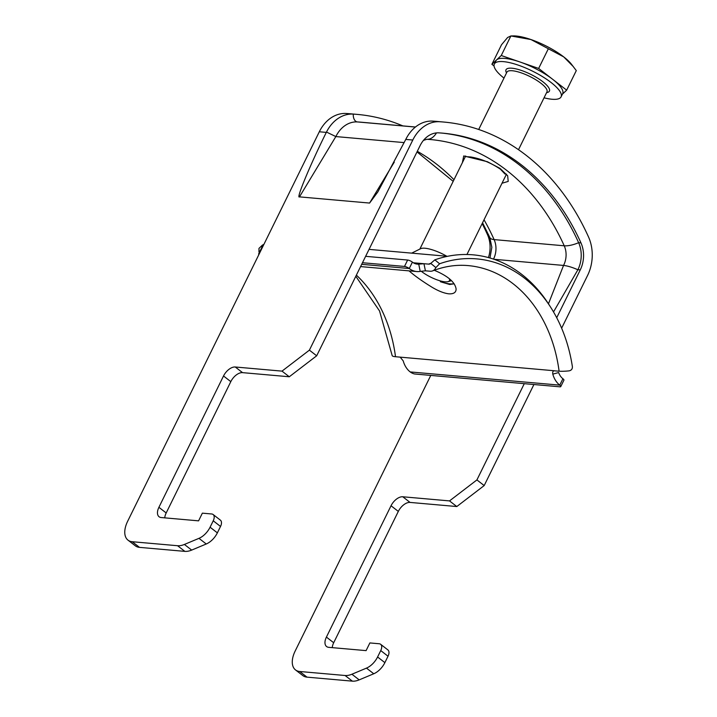 <?xml version="1.0" encoding="UTF-8"?>
<svg xmlns="http://www.w3.org/2000/svg" width="717" height="717" viewBox="0 0 717 717"><rect width="100%" height="100%" fill="white"/><g stroke="black" fill="none" stroke-linecap="round" stroke-linejoin="round"><path stroke-width="1.08" d="M411.675 253.137L420.592 248.709A22.326 6.283 26.2 0 1 446.79 256.247M409.048 270.865C414.641 275.794 422.277 281.234 431.939 287.185C438.356 291.021 443.984 293.235 448.815 293.836C453.646 294.078 456.075 292.473 456.111 289.041C455.098 282.166 447.802 275.902 434.233 270.264M454.157 283.815L449.658 284.488L440.355 281.7A24.53 6.901 -153.8 0 0 449.72 283.878A24.53 6.901 -153.8 0 0 454.004 283.6M412.4 262.126L409.255 268.525A3.719 1.049 -153.8 0 0 404.487 266.437L407.641 260.038A3.719 1.049 26.2 0 1 412.4 262.126A14.878 11.553 95 0 0 417.402 264.134A14.878 11.553 95 0 0 418.728 264.152L423.962 263.713L413.351 262.78M407.641 260.038L365.625 256.327M259.348 253.63A3.719 1.049 -153.8 0 0 258.676 253.881L261.822 247.473A3.719 1.049 26.2 0 1 262.494 247.222M404.487 266.437L362.479 262.727M258.676 253.881A3.719 1.049 -153.8 0 0 258.882 254.571M361.691 264.331L409.255 268.525A22.326 17.325 95 0 0 416.747 271.546A22.326 17.325 95 0 0 420.216 271.402L418.728 264.152M430.881 263.282A141.366 109.71 95 0 0 428.632 264.125A7.439 4.383 -111.4 0 0 429.886 263.955A7.439 4.383 -111.4 0 0 430.756 263.399L434.825 259.859L439.602 263.766L435.873 267.593A14.878 8.756 68.6 0 1 432.593 270.892A14.878 8.756 68.6 0 1 430.092 271.223L425.414 270.811L420.216 271.402M560.766 386.58L563.921 380.171A3.719 1.049 26.2 0 0 562.917 378.737L559.762 385.137A22.326 17.325 -85 0 1 552.807 374.131C552.44 371.998 552.986 370.877 554.429 370.77L400.176 357.138L403.232 360.92A22.326 17.325 -85 0 0 410.187 371.926A3.719 1.049 -153.8 0 0 414.955 374.014L559.852 386.813A3.719 1.049 -153.8 0 0 560.766 386.58A3.719 1.049 -153.8 0 0 559.762 385.137L410.187 371.926M553.927 370.806L559.099 371.182A14.878 2.572 172.6 0 0 569.146 370.85C571.422 370.348 572.498 368.95 572.381 366.638A141.366 109.71 -85 0 0 550.799 307.468L549.025 304.689A145.085 112.596 -85 0 0 434.825 259.859M562.917 378.737A14.878 11.553 -85 0 1 558.642 372.544L552.807 374.131M355.811 276.278L379.544 310.972L392.163 355.56A14.878 2.572 -7.4 0 0 395.506 356.725L400.176 357.138M428.632 264.125L423.962 263.713L425.414 270.811M261.786 247.562L262.297 245.214L263.13 244.694A145.085 112.596 -85 0 1 263.865 244.443M260.19 250.798L258.971 251.972A14.878 8.756 -111.4 0 0 259.375 252.456M258.971 251.972L258.971 248.405L262.297 245.214M439.602 263.766A141.366 109.71 -85 0 1 550.799 307.468M449.272 278.635A18.194 5.118 26.2 0 1 448.089 281.647A18.194 5.118 26.2 0 1 421.229 271.232M544.042 97.808A37.203 10.468 -153.8 0 0 561.088 96.858A37.203 10.468 -153.8 0 0 532.337 71.046A37.203 10.468 -153.8 0 0 494.336 64.01A37.203 10.468 -153.8 0 0 503.988 78.099M562.424 94.151L566.672 90.154L552.664 79.3A37.203 10.468 26.2 0 1 562.666 93.658L561.088 96.858M552.664 79.3L538.646 68.438L519.95 61.976A37.203 10.468 26.2 0 1 552.664 79.3M519.95 61.976L501.255 55.514L496.576 59.914A37.203 10.468 26.2 0 1 519.95 61.976M494.336 64.01L495.904 60.811A37.203 10.468 26.2 0 1 496.576 59.914L491.898 64.306L494.049 65.973M530.983 39.552A37.203 10.468 -153.8 0 0 513.919 35.895L510.88 35.958L530.983 39.552L563.696 56.876A37.203 10.468 -153.8 0 0 530.983 39.552M573.403 66.699L563.696 56.876A37.203 10.468 26.2 0 1 571.422 64.189L576.298 70.598L566.672 90.154M491.898 64.306L501.524 44.75L507.609 37.49L510.88 35.958L501.255 55.514M538.646 68.438L548.272 48.881M402.855 125.896A245.537 190.543 95 0 0 357.138 114.388L350.129 113.77A245.537 190.543 95 0 0 346.266 113.483A37.203 28.868 95 0 0 319.307 131.776L127.653 521.268A22.326 12.601 127.8 0 0 128.002 540.152A22.326 12.601 127.8 0 0 132.215 541.72L177.583 545.727A22.326 12.601 127.8 0 0 184.394 544.454L198.968 538.342A14.878 8.398 127.8 0 0 210.081 527.21L213.236 520.802A7.439 4.203 127.8 0 0 213.119 514.51A7.439 4.203 127.8 0 0 211.712 513.981L202.364 513.157L198.582 520.847L161.191 517.54A11.158 6.301 -52.2 0 1 159.084 516.76A11.158 6.301 -52.2 0 1 158.905 507.313L223.525 375.986A11.158 6.301 -52.2 0 1 235.266 366.996L282.005 371.128L309.403 350.147L412.795 140.03L405.777 139.412L377.805 191.968L369.587 203.063L394.287 162.114M533.914 384.527L484.19 485.57L476.913 479.924L449.514 500.905L402.775 496.773A11.158 6.301 -52.2 0 0 391.034 505.763L326.414 637.09A11.158 6.301 -52.2 0 0 326.585 646.537A11.158 6.301 -52.2 0 0 328.7 647.326L366.091 650.624L369.873 642.934L379.221 643.758A7.439 4.203 127.8 0 1 380.628 644.287A7.439 4.203 127.8 0 1 380.745 650.579L377.59 656.987A14.878 8.398 127.8 0 1 366.477 668.119L351.904 674.231A22.326 12.601 127.8 0 1 345.092 675.504L299.724 671.497A22.326 12.601 127.8 0 1 295.512 669.929A22.326 12.601 127.8 0 1 295.162 651.045L430.783 375.412M488.438 257.573A26.045 20.21 95 0 0 487.479 234.638A234.369 181.885 95 0 0 482.156 223.57M357.138 114.388A245.537 190.543 95 0 0 353.284 114.102A37.203 28.868 95 0 0 326.486 132.062L335.843 136.571L404.2 142.602M415.466 127.017L361.162 122.213A238.089 184.771 95 0 0 357.416 121.935A29.764 23.096 95 0 0 335.843 136.571L299.473 196.87C295.762 199.514 310.488 164.148 326.316 132.394L326.486 132.062M299.473 196.87L369.587 203.063M380.628 644.287L387.906 649.925A7.439 4.203 127.8 0 1 388.022 656.225L384.877 662.633A14.878 8.398 127.8 0 1 373.763 673.765L359.19 679.868A22.326 12.601 127.8 0 1 352.37 681.15L307.01 677.144A22.326 12.601 127.8 0 1 302.798 675.566L295.512 669.929M561.635 328.189L587.582 275.453A37.203 28.868 95 0 0 588.54 237.004A245.537 190.543 95 0 0 443.617 122.033A245.537 190.543 95 0 0 439.754 121.738A37.203 28.868 95 0 0 412.795 140.03M484.19 485.57L456.801 506.543L410.052 502.42A11.158 6.301 -52.2 0 0 398.32 511.409L333.692 642.737A11.158 6.301 -52.2 0 0 332.267 647.639M443.617 122.033L436.608 121.406A245.537 190.543 95 0 0 432.745 121.119A37.203 28.868 95 0 0 405.947 139.08L405.777 139.412M556.715 317.73L580.304 269.807A26.045 20.21 95 0 0 580.967 242.902A234.369 181.885 95 0 0 442.631 133.147A234.369 181.885 95 0 0 438.947 132.869A26.045 20.21 95 0 0 420.072 145.676L316.681 355.793L309.403 350.147M476.913 479.924L524.27 383.676M128.002 540.152L135.289 545.789A22.326 12.601 -52.2 0 0 139.501 547.367L184.861 551.373A22.326 12.601 -52.2 0 0 191.681 550.091L206.254 543.988A14.878 8.398 -52.2 0 0 217.368 532.856L220.522 526.448A7.439 4.203 -52.2 0 0 220.397 520.148L213.119 514.51M164.758 517.862A11.158 6.301 127.8 0 1 166.192 512.96L230.811 381.632A11.158 6.301 127.8 0 1 242.552 372.643L289.292 376.766L316.681 355.793M580.304 269.807L577.884 269.753C572.256 267.289 567.479 265.846 563.544 265.433L548.46 303.802M553.524 311.931L577.884 269.753M577.965 269.601A26.045 20.21 95 0 0 578.628 242.696A234.369 181.885 95 0 0 441.466 133.048M494.058 259.294L563.544 265.433A18.597 14.439 -85 0 0 564.234 245.797L494.121 239.603A226.93 176.113 95 0 0 484.02 219.778M462.384 162.642L463.738 155.947L487.381 161.71L499.973 168.37L507.663 175.773L508.21 181.419L502.008 183.238M456.801 506.543L449.514 500.905M289.292 376.766L282.005 371.128M432.593 270.892C444.397 266.312 456.227 264.546 468.093 265.595A133.927 103.938 -85 0 1 559.099 371.182M356.376 275.131A133.927 103.938 -85 0 1 395.506 356.725M435.873 267.593L430.756 263.399M518.516 149.692L546.954 91.893A22.326 6.283 -153.8 0 0 529.693 76.405A22.326 6.283 -153.8 0 0 506.892 72.184L478.705 129.472M506.525 72.928A24.181 6.803 26.2 0 1 530.714 74.335A24.181 6.803 26.2 0 1 546.587 92.636M415.412 127.061L357.416 121.935A7.439 4.687 93.5 0 1 353.284 114.102L346.266 113.483M326.316 132.394L319.307 131.776M439.754 121.738L432.745 121.119M488.546 234.737L487.479 234.638M580.967 242.902L578.628 242.696A18.597 6.865 155.8 0 1 564.234 245.797A226.93 176.113 -85 0 0 430.29 139.528A226.93 176.113 -85 0 0 427.09 139.277M493.502 259.106A18.597 14.439 95 0 0 494.121 239.603A18.597 6.865 155.8 0 1 489.774 237.417L482.55 222.772M453.978 179.734A226.93 176.113 95 0 0 417.303 151.305M436.465 132.914A18.597 11.732 93.5 0 1 426.92 139.268L430.29 139.528M410.052 502.42L402.775 496.773M398.32 511.409L391.034 505.763M333.692 642.737L326.414 637.09M388.022 656.225L380.745 650.579M384.877 662.633L377.59 656.987M373.763 673.765L366.477 668.119M359.19 679.868L351.904 674.231M352.37 681.15L345.092 675.504M307.01 677.144L299.724 671.497M139.501 547.367L132.215 541.72M184.861 551.373L177.583 545.727M191.681 550.091L184.394 544.454M206.254 543.988L198.968 538.342M217.368 532.856L210.081 527.21M220.522 526.448L213.236 520.802M166.192 512.96L158.905 507.313M230.811 381.632L223.525 375.986M242.552 372.643L235.266 366.996M416.747 271.546L360.579 266.581M447.56 256.31L369.049 249.373M448.089 281.647L451.504 280.652M466.937 254.508L506.489 174.132M419.857 249.068L465.656 156.001M489.971 258.003L491.844 247.284L489.774 237.417M453.18 181.347L417.007 151.914M423.487 140.353L426.92 139.268M505.037 174.07L500.385 169.167C490.903 162.804 481.026 158.744 470.773 156.987L465.853 156.629"/></g></svg>
